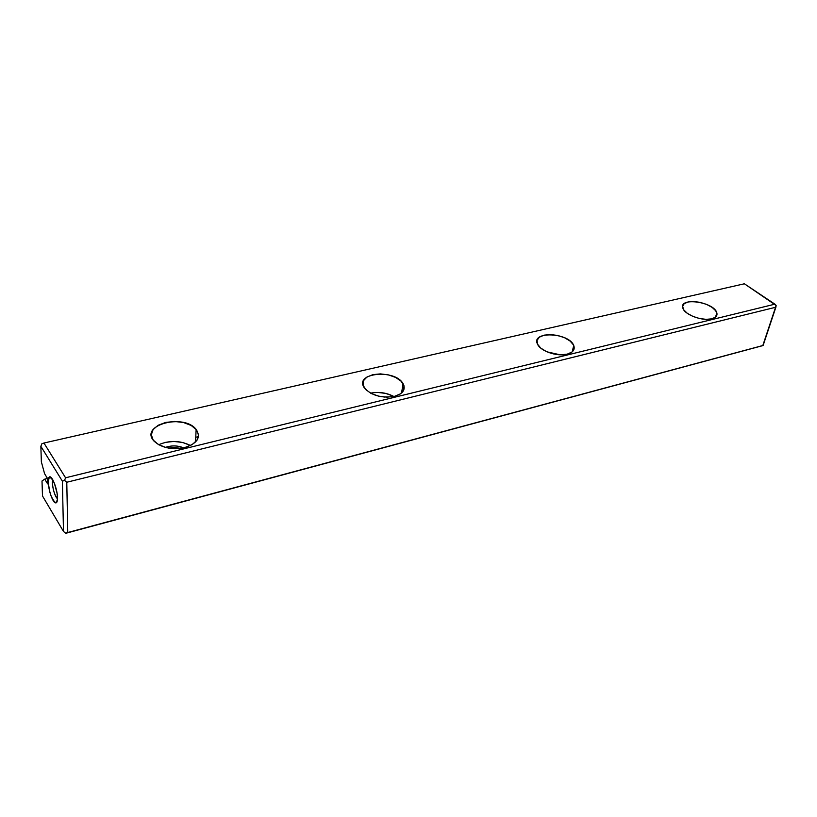 <?xml version="1.0" encoding="UTF-8"?>
<svg xmlns="http://www.w3.org/2000/svg" width="817" height="817" viewBox="0 0 817 817"><rect width="100%" height="100%" fill="white"/><g stroke="black" fill="none" stroke-linecap="round" stroke-linejoin="round"><path stroke-width="1.23" d="M763.129 345.438L67.77 532.521L66.78 482.244L64.553 480.416L65.564 477.792L774.894 304.169L744.379 283.785L43.934 443.028L65.564 477.792L774.894 304.169L776.15 305.497L775.874 307.212L66.78 482.244L67.77 532.521L763.129 345.438L775.874 307.212L66.78 482.244L64.553 480.416L62.378 481.172L40.85 446.307L41.361 461.85L44.567 473.656L47.447 478.405L47.611 483.889L44.741 479.13L42.004 481.009L42.494 495.98L63.491 531.458L62.378 481.172L64.553 480.416L65.564 477.792L43.934 443.028L41.851 443.794L40.85 446.307L41.361 461.85L44.567 473.656L47.447 478.405L47.611 483.889L44.741 479.13L42.004 481.009L42.494 495.98L63.491 531.458L62.378 481.172L40.85 446.307L41.851 443.794L43.934 443.028L744.379 283.785L776.15 305.497L762.782 345.622L66.688 533.052L67.77 532.521L65.656 533.215L63.491 531.458L65.656 533.215L66.688 533.052L763.129 345.438M184.601 447.634L175.492 448.696L166.28 447.614L158.437 444.581L153.177 440.067L151.319 434.797L153.075 429.599L158.141 425.269L165.688 422.42L174.583 421.47L183.508 422.522L191.178 425.443L196.448 429.793L198.521 434.961L197.04 440.169L192.169 444.632L184.601 447.634C197.397 443.468 201.248 437.391 196.141 429.415C183.978 413.218 138.982 425.085 153.964 441.047C161.378 447.828 171.59 450.024 184.601 447.634M394.488 396.357L386.839 397.174L378.649 396.174L371.245 393.508L365.761 389.607L363.054 385.093L363.504 380.671L366.986 377.005L372.94 374.635L380.446 373.89L388.412 374.88L395.653 377.444L401.116 381.222L403.966 385.655L403.741 390.097L400.422 393.865L394.488 396.357C403.098 393.753 405.947 389.505 403.036 383.612C394.999 368.722 353.853 372.766 364.219 387.697C371.143 395.448 381.233 398.339 394.488 396.357M567.202 354.17L560.646 354.813L553.283 353.873L546.287 351.504L540.742 348.083L537.515 344.151L537.055 340.311L539.404 337.155L544.173 335.144L550.627 334.562L557.807 335.481L564.659 337.778L570.164 341.098L573.503 344.978L574.137 348.828L571.931 352.056L567.202 354.17C573.054 352.505 575.229 349.594 573.728 345.448C568.898 332.427 530.662 330.895 537.494 344.1C540.262 351.085 557.317 356.896 567.202 354.17M711.801 318.844L706.102 319.355L699.413 318.477L692.796 316.353L687.291 313.299L683.727 309.827L682.644 306.457L684.166 303.699L688.047 301.973L693.664 301.504L700.2 302.372L706.685 304.435L712.148 307.406L715.784 310.828L717.02 314.218L715.631 317.037L711.801 318.844C715.866 317.742 717.54 315.75 716.836 312.88C714.283 301.861 678.539 296.806 682.859 308.111C684.421 314.668 702.589 321.469 711.801 318.844M48.183 482.234L49.316 477.026L50.756 477.21L54.341 483.092L57.037 493.029L57.496 497.655L57.241 501.087L56.312 502.782L54.851 502.506L51.308 496.593L49.745 491.844L48.183 482.234M47.447 478.466L44.741 479.13L47.447 478.466M195.753 437.258L198.449 436.615L195.753 437.258M402.444 387.503L404.241 387.074L402.444 387.503M560.084 354.792L547.073 351.861M57.496 497.655C57.537 501.332 56.894 503.078 55.566 502.884C51.451 502.475 45.752 479.416 49.194 477.128C51.583 474.279 57.456 488.729 57.496 497.655M57.496 498.707C54.565 496.818 51.134 482.949 52.85 479.906L52.431 483.276C53.074 490.333 54.759 495.48 57.496 498.707M716.652 315.719L715.906 315.903L716.652 315.719M573.391 350.554L572.462 350.779L573.391 350.554M402.454 392.099L401.698 392.283L402.454 392.099M51.124 477.516L50.256 477.72L51.124 477.516M377.811 392.426L385.695 393.396L392.875 395.969M393.876 396.5C386.502 392.701 378.741 391.588 370.571 393.161M180.567 448.38L168.465 448.073L174.021 447.348L180.567 448.38M165.024 442.426L173.827 441.425L182.671 442.467L190.249 445.377M190.504 445.531C180.138 440.404 169.538 440.128 158.682 444.724M379.078 396.276L384.848 397.103M165.453 447.41C171.611 445.285 177.667 445.439 183.611 447.859M716.836 312.88L715.539 317.108M573.728 345.448L572.206 351.841M55.566 502.884L57.425 499.994M49.194 477.128L52.186 478.803M403.036 383.612L401.596 392.957M196.141 429.415L195.518 442.038"/></g></svg>
